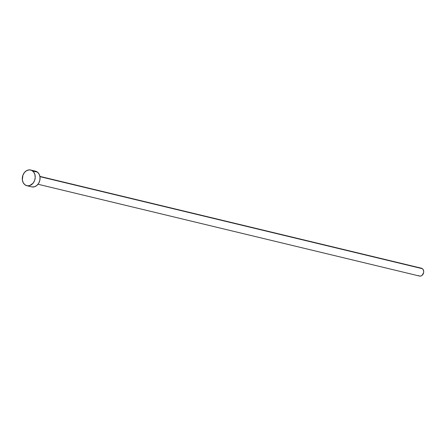 <?xml version="1.0" encoding="UTF-8"?>
<svg xmlns="http://www.w3.org/2000/svg" width="446" height="446" viewBox="0 0 446 446"><rect width="100%" height="100%" fill="white"/><g stroke="black" fill="none" stroke-linecap="round" stroke-linejoin="round"><path stroke-width="0.67" d="M38.01 184.243L419.524 276.057A4.042 3.183 -76.5 0 0 423.349 273.554A4.042 3.183 -76.5 0 0 422.423 268.704L39.95 176.655L422.423 268.704A4.042 3.183 -76.5 0 0 421.414 268.202L39.9 176.387M26.872 185.714L31.705 186.88A8.078 6.367 -76.5 0 0 39.359 181.868A8.078 6.367 -76.5 0 0 37.509 172.167L32.669 171.002L37.509 172.167A8.078 6.367 -76.5 0 0 35.485 171.169L30.651 170.01A8.078 6.367 103.5 0 1 32.669 171.002A8.078 6.367 103.5 0 1 34.52 180.708A8.078 6.367 103.5 0 1 26.872 185.714A8.078 6.367 103.5 0 1 24.848 184.722A8.078 6.367 103.5 0 1 22.997 175.016A8.078 6.367 103.5 0 1 30.651 170.01M35.234 171.119L37.509 172.167L39.181 174.263L40.006 177.084L39.856 180.201L38.752 183.139L36.862 185.447L34.476 186.779L31.956 186.935M24.848 184.722L23.175 182.626L22.35 179.805L22.941 175.166L24.469 172.49L26.648 170.634L29.146 169.876L31.588 170.333L33.601 171.939L34.877 174.442L35.223 177.469L34.582 180.558L33.054 183.234L29.642 185.62L27.122 185.77L24.848 184.722M420.662 268.141L421.883 268.369L422.892 269.167L423.678 271.157L423.6 272.718L422.106 275.344L420.913 276.007L419.647 276.085M419.056 275.896L418.515 275.561"/></g></svg>
